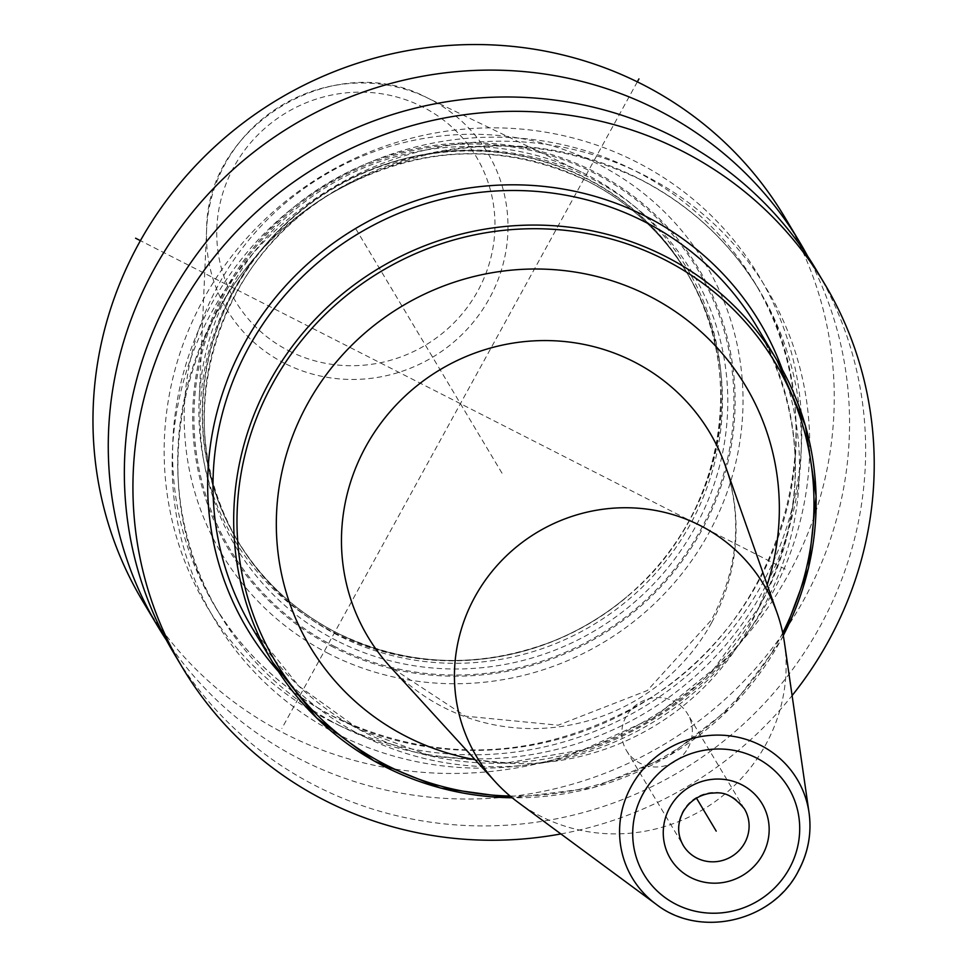 <?xml version="1.0" encoding="UTF-8"?>
<svg xmlns="http://www.w3.org/2000/svg" width="969" height="969" viewBox="0 0 969 969"><rect width="100%" height="100%" fill="white"/><g stroke="black" fill="none" stroke-linecap="round" stroke-linejoin="round"><path stroke-width="0.73" stroke-dasharray="4.84 3.63" d="M142.637 601.071A374.046 360.965 -30.9 0 0 285.08 733.751A374.046 360.965 149.1 0 0 728.458 655.686A374.046 360.965 149.1 0 0 784.587 216.935M166.28 639.903A374.046 360.965 149.1 0 0 300.378 759.321A374.046 360.965 149.1 0 0 738.063 687.009A374.046 360.965 149.1 0 0 807.625 256.119M560.881 833.934A374.046 360.965 149.1 0 0 792.109 695.56M174.02 653.518A374.046 360.965 149.1 0 0 316.463 786.198A374.046 360.965 149.1 0 0 759.841 708.133A374.046 360.965 149.1 0 0 815.971 269.382M329.399 720.657A321.732 310.48 149.1 0 0 762.337 583.641A321.732 310.48 149.1 0 0 636.512 162.005A321.732 310.48 -30.9 0 0 203.575 299.021A321.732 310.48 -30.9 0 0 329.399 720.657M329.036 653.809A281.967 272.107 -30.9 0 1 218.764 284.292A281.967 272.107 -30.9 0 1 598.2 164.197A281.967 272.107 -30.9 0 1 708.472 533.725A281.967 272.107 -30.9 0 1 329.036 653.809M334.45 632.793A263.919 254.677 149.1 0 0 551.918 641.611A263.919 254.677 149.1 0 0 626.858 596.771A263.919 254.677 149.1 0 0 586.378 174.529A263.919 254.677 149.1 0 0 581.291 172.022A263.919 254.677 149.1 0 0 199.142 400.694A263.919 254.677 149.1 0 0 334.45 632.793M337.394 734.017A321.732 310.48 -30.9 0 1 211.569 312.381A321.732 310.48 -30.9 0 1 644.506 175.365A321.732 310.48 149.1 0 1 770.331 596.989A321.732 310.48 149.1 0 1 337.394 734.017M784.49 642.931A167.371 161.508 149.1 0 1 765.619 744.846A167.371 161.508 -30.9 0 1 518.088 802.344M687.99 748.02A35.623 34.375 149.1 0 0 687.627 713.971A35.623 34.375 149.1 0 0 656.679 697.583A35.623 34.375 149.1 0 0 626.119 716.515A35.623 34.375 -30.9 0 0 626.483 750.563A35.623 34.375 -30.9 0 0 657.43 766.951A35.623 34.375 -30.9 0 0 687.99 748.02M785.253 569.118L140.408 240.663M355.865 228.938L503.577 475.791M637.336 81.856L281.882 728.409M333.275 647.135A273.706 264.137 -30.9 0 1 226.225 288.435A273.706 264.137 -30.9 0 1 594.554 171.876A273.706 264.137 149.1 0 1 701.592 530.564A273.706 264.137 149.1 0 1 333.275 647.135M333.881 646.105A272.483 262.95 149.1 0 0 700.551 530.055A272.483 262.95 149.1 0 0 593.985 172.979A272.483 262.95 -30.9 0 0 227.315 289.016A272.483 262.95 -30.9 0 0 333.881 646.105M336.837 640.727A266.293 256.979 -30.9 0 1 232.693 291.754A266.293 256.979 -30.9 0 1 591.029 178.344A266.293 256.979 149.1 0 1 695.173 527.318A266.293 256.979 149.1 0 1 336.837 640.727M551.918 641.611L552.269 641.478C478.117 669.409 406.277 666.49 336.752 632.757C294.697 611.051 261.533 580.165 237.272 540.096L238.871 542.773C166.583 429.013 212.029 260.818 333.845 191.995C418.22 144.938 503.02 141.45 588.231 181.518C630.286 203.211 663.45 234.098 687.724 274.179A261.533 252.388 149.1 0 1 648.467 580.952A261.533 252.388 149.1 0 1 338.46 635.531A261.533 252.388 -30.9 0 1 238.871 542.773A261.533 252.388 -30.9 0 1 278.115 235.988A261.533 252.388 -30.9 0 1 588.122 181.409A261.533 252.388 149.1 0 1 687.724 274.179L686.113 271.502A261.533 252.388 149.1 0 0 586.524 178.732A261.533 252.388 -30.9 0 0 276.516 233.311A261.533 252.388 -30.9 0 0 237.272 540.096A261.533 252.388 -30.9 0 0 336.861 632.866A261.533 252.388 149.1 0 0 646.868 578.275A261.533 252.388 149.1 0 0 686.113 271.502C749.631 372.871 722.995 518.899 626.58 597.001A261.703 252.546 149.1 0 0 586.439 178.32A261.703 252.546 -30.9 0 0 234.28 289.767A261.703 252.546 -30.9 0 0 336.618 632.721A261.703 252.546 149.1 0 0 552.269 641.478A261.703 252.546 149.1 0 0 626.58 597.001L626.858 596.771M284.62 363.314A152.145 146.816 -30.9 0 1 206.615 229.52A152.145 146.816 -30.9 0 1 426.917 97.687A152.145 146.816 -30.9 0 1 429.848 99.141A152.145 146.816 149.1 0 1 489.345 298.513A152.145 146.816 149.1 0 1 284.62 363.314M288.859 350.826A140.396 135.478 149.1 0 0 477.765 291.039A140.396 135.478 149.1 0 0 422.872 107.05A140.396 135.478 -30.9 0 0 233.953 166.838A140.396 135.478 -30.9 0 0 288.859 350.826M339.295 725.442A314.683 303.672 149.1 0 0 712.288 659.768A314.683 303.672 149.1 0 0 759.514 290.664A314.683 303.672 149.1 0 0 639.685 179.047A314.683 303.672 -30.9 0 0 266.693 244.721A314.683 303.672 -30.9 0 0 219.466 613.825C132.596 477.16 187.211 274.833 333.845 191.983C435.432 135.345 537.468 131.118 639.964 179.326C690.509 205.404 730.36 242.516 759.514 290.664L754.439 282.185A314.683 303.672 149.1 0 0 634.61 170.568A314.683 303.672 -30.9 0 0 261.618 236.242A314.683 303.672 -30.9 0 0 214.391 605.359A314.683 303.672 -30.9 0 0 334.22 716.975A314.683 303.672 149.1 0 0 707.225 651.301A314.683 303.672 149.1 0 0 754.439 282.185C841.637 419.311 786.259 622.401 638.777 704.802C537.468 760.726 435.868 764.686 333.942 716.697C283.396 690.618 243.546 653.506 214.391 605.359L219.466 613.825A314.683 303.672 -30.9 0 0 339.295 725.442M278.43 671.493A298.646 288.205 -30.9 0 0 762.918 607.89A298.646 288.205 149.1 0 0 782.455 369.879M759.43 606.86A293.898 283.614 149.1 0 0 756.414 325.947C807.225 417.421 808.219 511.002 759.393 606.667L713.862 668.84L653.736 717.678L583.217 749.752L507.199 762.845L430.999 756.062L359.887 729.863L298.815 686.088L252.025 627.779A293.898 283.614 -30.9 0 0 507.296 762.978A293.898 283.614 -30.9 0 0 759.43 606.86M783.255 635.567A293.898 283.614 149.1 0 1 780.118 641.43A293.898 283.614 -30.9 0 1 512.189 797.778M510.082 796.021A291.16 280.974 -30.9 0 0 778.313 641.175A291.16 280.974 149.1 0 0 782.71 632.878M767.206 584.804A253.83 244.951 149.1 0 1 748.25 628.59A253.83 244.951 -30.9 0 1 475.04 759.635M711.646 622.631A199.105 192.141 149.1 0 0 725.43 466.053C742.787 517.7 738.136 568.997 711.452 619.954L647.401 690.485L558.217 725.187L465.338 716.152L390.144 666.696A199.105 192.141 -30.9 0 0 711.646 622.631M798.202 871.216A96.076 92.721 -30.9 0 1 656.098 904.222M626.483 750.563L683.242 845.404A35.623 34.375 -30.9 0 1 682.879 811.356A35.623 34.375 149.1 0 1 713.438 792.424A35.623 34.375 149.1 0 1 744.374 808.812L687.627 713.971M581.291 172.022L426.917 97.687C334.717 48.341 206.7 124.953 206.615 229.52L199.142 400.694M783.291 635.761L780.154 641.611L731.886 706.619L667.738 756.656L592.64 787.87L512.347 797.899"/><path stroke-width="1.45" d="M807.625 256.119A374.046 360.965 149.1 0 0 799.885 242.492L784.587 216.935A374.046 360.965 149.1 0 0 642.144 84.255A374.046 360.965 -30.9 0 0 198.778 162.32A374.046 360.965 -30.9 0 0 142.637 601.071L157.935 626.64A374.046 360.965 149.1 0 0 166.28 639.903M799.885 242.492A374.046 360.965 149.1 0 0 657.442 109.824A374.046 360.965 149.1 0 0 214.076 187.889A374.046 360.965 149.1 0 0 157.935 626.64M792.109 695.56A374.046 360.965 149.1 0 0 824.546 283.723A374.046 360.965 149.1 0 0 682.115 151.043A374.046 360.965 149.1 0 0 238.737 229.108A374.046 360.965 149.1 0 0 182.608 667.871A374.046 360.965 149.1 0 0 325.051 800.539A374.046 360.965 149.1 0 0 560.881 833.934M824.546 283.723L815.971 269.382A374.046 360.965 149.1 0 0 673.528 136.702A374.046 360.965 149.1 0 0 230.162 214.767A374.046 360.965 149.1 0 0 174.02 653.518L182.608 667.871M798.202 871.216A96.076 92.721 149.1 0 0 809.042 812.7A96.076 92.721 149.1 0 0 731.91 736.149A96.076 92.721 149.1 0 0 631.34 786.222A96.076 92.721 -30.9 0 0 656.098 904.222L518.088 802.344A167.371 161.508 -30.9 0 1 495.365 781.886A167.371 161.508 -30.9 0 1 474.943 596.795A167.371 161.508 149.1 0 1 634.61 507.986A167.371 161.508 149.1 0 1 777.199 613.232L725.43 466.053A199.105 192.141 149.1 0 0 555.794 340.858A199.105 192.141 149.1 0 0 365.858 446.503A199.105 192.141 -30.9 0 0 390.144 666.696L495.365 781.886M656.098 904.222C699.8 938.67 772.523 921.773 798.19 871.434C808.219 852.865 811.828 833.279 809.042 812.7L784.49 642.931A167.371 161.508 149.1 0 0 777.199 613.232M140.408 240.663L135.575 238.204M696.481 798.141L716.212 831.111L696.481 798.141M638.946 78.913L637.336 81.856M782.455 369.879A298.646 288.205 149.1 0 0 527.439 185.164A298.646 288.205 149.1 0 0 244.249 343.704A298.646 288.205 -30.9 0 0 278.43 671.493M783.255 635.567A293.898 283.614 149.1 0 0 777.102 360.516L756.414 325.947A293.898 283.614 149.1 0 0 501.143 190.748A293.898 283.614 149.1 0 0 249.009 346.866A293.898 283.614 -30.9 0 0 252.025 627.779L272.713 662.348A293.898 283.614 -30.9 0 1 269.697 381.435A293.898 283.614 149.1 0 1 521.831 225.317A293.898 283.614 149.1 0 1 777.102 360.516L805.384 425.718L816.104 496.285L808.582 567.786L783.291 635.761M512.189 797.778A293.898 283.614 -30.9 0 1 272.713 662.348L316.802 718.09L373.925 760.883L440.495 788.051L512.347 797.899M782.71 632.878A291.16 280.974 149.1 0 0 660.313 257.56A291.16 280.974 149.1 0 0 272.652 383.627A291.16 280.974 -30.9 0 0 510.082 796.021M475.04 759.635A253.83 244.951 -30.9 0 1 307.415 404.049A253.83 244.951 149.1 0 1 627.452 286.267A253.83 244.951 149.1 0 1 767.206 584.804M643.028 793.841A84.267 81.323 149.1 0 0 675.987 904.283A84.267 81.323 149.1 0 0 789.384 868.394A84.267 81.323 149.1 0 0 756.426 757.952A84.267 81.323 149.1 0 0 643.028 793.841M762.615 854.755A53.44 51.563 -30.9 0 1 690.703 877.514A53.44 51.563 -30.9 0 1 669.809 807.48A53.44 51.563 -30.9 0 1 741.709 784.72A53.44 51.563 -30.9 0 1 762.615 854.755M744.749 842.86A35.623 34.375 -30.9 0 1 714.177 861.792A35.623 34.375 -30.9 0 1 683.242 845.404C677.246 834.757 677.161 823.65 683.012 812.058C689.201 801.46 698.407 795.161 710.616 793.187C717.472 793.163 728.01 789.19 744.374 808.812A35.623 34.375 149.1 0 1 744.749 842.86"/></g></svg>
